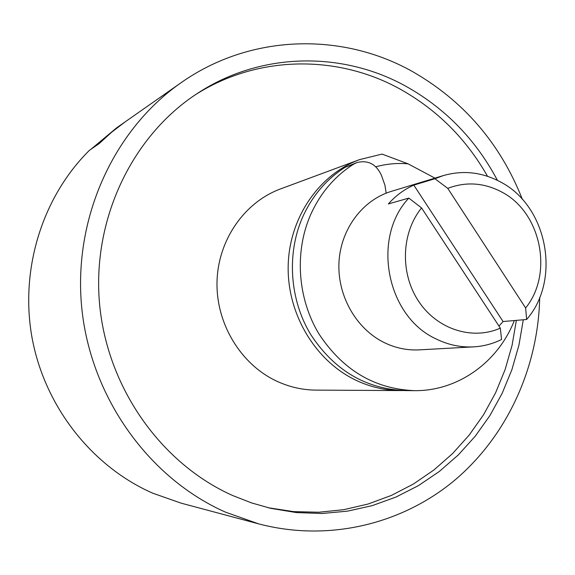 <?xml version="1.0" encoding="UTF-8"?>
<svg xmlns="http://www.w3.org/2000/svg" width="575" height="575" viewBox="0 0 575 575"><rect width="100%" height="100%" fill="white"/><g stroke="black" fill="none" stroke-linecap="round" stroke-linejoin="round"><path stroke-width="0.86" d="M497.447 180.377C475.927 139.818 445.488 108.488 406.122 86.387C342.47 50.931 260.669 51.829 197.462 93.373C132.473 135.52 92.288 218.572 99.453 302.745C106.677 386.896 160.763 463.565 232.853 495.607L251.584 502.917L270.753 508.343L296.369 512.577L322.072 513.497L347.48 511.153L372.226 505.633L395.981 497.059L418.435 485.616L439.293 471.5L458.304 454.94L475.245 436.202L489.929 415.552L502.183 393.278L511.894 369.682L518.952 345.079L523.293 319.779M487.528 176.295C466.268 138.848 437.137 109.789 400.135 89.111C337.697 54.438 257.701 54.913 195.32 94.789M402.773 390.562L400.416 390.576C384.977 390.454 370.048 386.961 355.637 380.097C315.114 360.69 287.119 313.777 288.176 265.837C289.182 217.875 318.909 174.584 359.619 159.598L382.052 154.093L408.07 163.832L434.952 178.135M400.416 390.576L316.027 390.116C302.321 390.001 289.096 386.961 276.352 380.995C240.537 364.112 215.97 323.416 217.019 281.75C218.026 240.07 244.353 202.263 280.492 188.938L359.619 159.598M386.184 193.049L386.824 192.898M539.709 297.419C538.243 367.554 507.279 435.872 454.581 480.341C401.695 524.4 328.282 542.168 258.7 523.883L225.795 512.275C149.198 478.529 91.044 397.972 81.83 308.638C72.702 219.291 113.21 130.065 180.809 82.901C249.988 33.975 341.802 31.826 412.419 71.523C463.651 100.877 500.308 143.506 522.395 199.396M258.7 523.883L180.988 503.118L152.662 493.156C92.065 466.483 44.907 406.863 32.135 338.237C19.557 269.582 42.313 196.966 89.42 150.327L99.094 143.649L111.744 132.135L125.235 121.807L111.744 132.135L99.094 143.649L90.994 149.234L116.596 127.858L180.809 82.901M268.259 507.747L293.509 511.606L318.802 512.239L343.785 509.68L368.101 504.023L391.431 495.406L413.461 483.992L433.931 469.969L452.575 453.582L469.193 435.067L483.597 414.69L495.621 392.739L505.145 369.502L512.081 345.28L516.364 320.376M375.849 166.786C386.429 163.889 397.167 162.905 408.07 163.832M514.337 320.555C498.058 362.192 457.872 391.216 414.467 390.655L405.138 390.598C365.65 388.988 334.14 370.243 310.593 334.348C289.814 299.783 286.594 254.524 302.206 218.126C311.808 196.341 326.104 179.407 345.079 167.311L356.859 162.581C368.058 159.814 376.258 164.091 381.462 175.404L384.927 185.208L386.184 193.15M414.467 390.655C374.497 389.023 342.592 369.998 318.744 333.593C297.685 298.518 294.407 252.605 310.205 215.697C319.923 193.603 334.391 176.439 353.596 164.184L356.859 162.581M501.558 339.509C492.746 343.843 483.438 346.294 473.62 346.869C460.726 347.53 448.241 344.899 436.188 338.977C386.587 316.566 371.263 237.813 408.818 198.102L421.568 207.927C401.285 232.803 399.912 273.269 418.6 301.271C437.151 329.396 472.463 340.616 500.308 328.117L501.558 339.509M473.62 346.869L419.276 349.866C407.186 350.484 395.507 348.062 384.237 342.592C356.169 328.85 337.302 295.715 338.97 262.516C340.58 229.31 362.408 200.071 391.28 191.382L443.368 175.576C462.782 170.049 481.627 172.076 499.912 181.65C547.285 205.426 561.617 279.464 526.643 319.484L525.629 307.992C553.854 273.269 540.895 211.614 501.12 191.698C483.604 182.649 465.815 181.535 447.76 188.356L434.923 178.732L443.368 175.576M498.978 326.082L503.067 321.526L526.643 319.484M525.629 307.992L447.76 188.356M503.067 321.526L413.806 185.114C404.139 189.448 395.658 195.723 388.369 203.938L408.818 198.102M413.806 185.114L434.923 178.732M421.568 207.927L500.308 328.117M345.079 167.311L353.596 164.184"/></g></svg>
